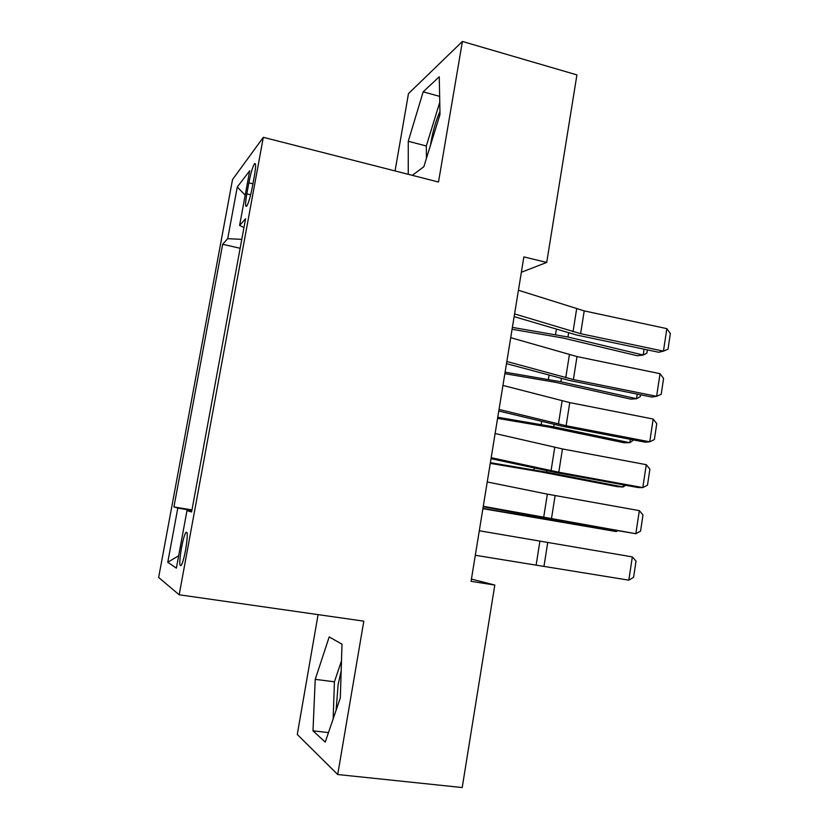 <?xml version="1.0" encoding="UTF-8"?>
<svg xmlns="http://www.w3.org/2000/svg" width="829" height="829" viewBox="0 0 829 829"><rect width="100%" height="100%" fill="white"/><g stroke="black" fill="none" stroke-linecap="round" stroke-linejoin="round"><path stroke-width="1.24" d="M341.165 670.91L338.149 684.412L336.077 710.349M185.582 550.01C187.758 536.581 187.82 530.757 185.769 532.539C184.37 535.13 182.94 540.239 181.489 547.834C179.302 561.192 179.24 567.026 181.302 565.337C182.701 562.746 184.131 557.637 185.582 550.01M430.469 145.293L430.945 142.319C432.925 131.137 435.919 120.816 439.94 111.366M318.077 614.631L297.279 734.484L337.714 774.524L462.209 787.55L494.799 585.056L471.432 579.077M232.524 179.592L158.64 577.481L179.178 594.776L263.321 137.313L232.524 179.592M263.321 137.313L438.5 182.028L462.406 41.45L408.479 93.615L395.06 170.94M521.358 272.264L546.726 262.43L523.855 256.907L471.069 581.336L494.799 585.056M248.855 182.846L246.824 193.851C245.177 203.571 245.187 207.623 246.845 205.986C248.669 202.722 250.482 196.452 252.306 187.167L254.379 175.903C256.006 166.266 256.006 162.266 254.368 163.904C252.513 167.24 250.679 173.562 248.855 182.846L252.918 183.841M191.706 511.348L186.981 510.654L191.592 511.959L245.581 218.752L239.612 225.395L243.964 227.56M186.981 510.654L176.38 568.134L167.769 562.259L177.81 508.053L173.924 506.954L222.659 244.296L227.706 238.669L237.27 187.002L249.695 170.774L239.612 225.395M462.406 41.45L576.911 74.9L546.726 262.43M337.714 774.524L363.807 621.159L179.178 594.776M241.788 239.363L227.706 238.669M240.151 248.275L222.659 244.296M191.965 509.897L173.924 506.954M177.81 508.053L191.851 510.519M245.187 195.178L237.27 187.002M167.769 562.259L178.66 555.762M412.293 175.344L423.847 166.712L440.002 114.485L439.266 76.755L423.173 91.822L408.272 141.251L408.251 174.308M325.227 742.11L340.315 697.904L342.014 644.185L329.186 636.931L315.227 679.355L312.989 730.815L325.227 742.11M439.764 102.309L426.313 145.997L426.438 158.329M426.313 145.997L408.272 141.251M439.65 96.382L423.173 91.822M341.486 660.858L334.429 681.801L333.154 718.898M328.481 732.587L312.989 730.815M334.429 681.801L315.227 679.355M518.436 290.243L584.207 310.885L666.848 328.647L663.449 351.133L667.998 349.258L670.36 333.579L666.848 328.647M514.581 313.911L580.621 333.693L663.449 351.133L658.723 352.263L576.549 334.999L514.146 316.626M512.084 329.279L562.632 337.931L637.387 355.765L643.2 355.019L567.969 337.02L512.395 327.382M647.366 349.879L646.869 353.164L643.2 355.019L644.092 349.196M510.716 337.662L577.005 356.584L660.039 373.682L656.609 396.314L661.2 394.262L663.583 378.48L660.039 373.682M506.84 361.496L573.388 379.558L656.609 396.314L651.936 397.06L569.378 380.459L506.488 363.651M502.944 385.423L569.761 402.604L653.179 419.028L649.739 441.816L654.371 439.567L656.765 423.671L653.179 419.028M499.037 409.422L566.114 425.733L649.739 441.816L645.097 442.158L562.155 426.23L498.778 411.008M495.12 433.515L562.456 448.945L646.278 464.675L642.807 487.607L647.49 485.172L649.905 469.173L646.278 464.675M491.182 457.691L558.787 472.229L642.807 487.607L638.216 487.556L554.881 472.312L491.017 458.696M487.234 481.96L547.347 494.136L639.335 510.633L635.843 533.721L640.558 531.099L642.993 514.985L639.335 510.633M483.276 506.312L635.843 533.721L547.554 518.705L483.203 506.726M504.861 373.682L555.575 382.324L630.755 399.122L636.537 398.718L560.881 381.775L505.099 372.169M640.527 394.77L640.237 396.676L636.537 398.718L637.242 394.107M497.587 418.376L548.477 427.008L624.071 442.748L629.822 442.707L553.741 426.831L497.763 417.267M633.646 439.961L629.822 442.707L630.341 439.318M490.26 463.37L541.337 471.991L617.346 486.664L623.066 486.986L546.549 472.188L490.374 462.665M625.719 485.266L623.066 486.986L623.387 484.841M482.892 508.664L616.258 531.555L482.934 508.374M617.315 530.829L616.258 531.555L616.393 530.674M479.297 530.757L632.34 556.901L628.817 580.155L633.584 577.326L636.03 561.109L632.34 556.901M475.307 555.285L628.817 580.155M250.669 194.774L246.824 193.851M576.642 308.906L573.026 331.776M584.207 310.885L580.621 333.693M567.969 337.02L568.59 333.113M555.544 334.533L556.352 329.455M569.399 354.739L565.751 377.765M577.005 356.584L573.388 379.558M562.103 400.884L558.435 424.075M569.761 402.604L566.114 425.733M554.756 447.349L551.057 470.696M562.456 448.945L558.787 472.229M547.347 494.136L543.637 517.648M555.109 495.597L551.409 519.047M560.881 381.775L561.368 378.677M548.404 379.361L549.036 375.34M553.741 426.831L554.104 424.562M541.202 424.5L541.679 421.546M546.549 472.188L546.777 470.748M533.959 469.939L534.259 468.064M539.316 517.856L539.41 517.265M526.664 515.679L526.788 514.902M539.897 541.244L536.156 564.922M547.71 542.58L543.99 566.197M187.116 532.746L185.769 532.539M255.519 164.194L254.368 163.904"/></g></svg>
